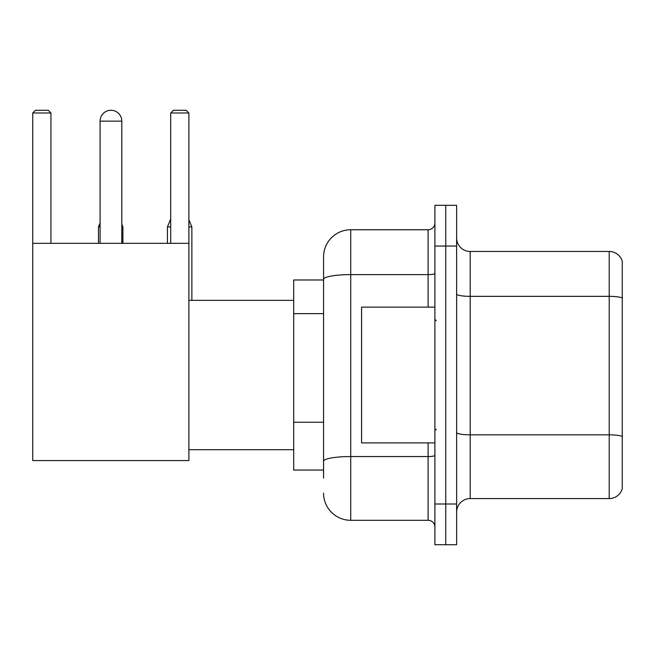 <?xml version="1.0" encoding="UTF-8"?>
<svg xmlns="http://www.w3.org/2000/svg" width="655" height="655" viewBox="0 0 655 655"><rect width="100%" height="100%" fill="white"/><g stroke="black" fill="none" stroke-linecap="round" stroke-linejoin="round"><path stroke-width="0.98" d="M323.562 478.199L323.562 279.341L323.562 279.98L293.694 279.98L293.694 470.053L323.562 470.053M434.895 503.998L434.895 544.731L445.752 544.731L445.752 503.998L445.752 544.731L456.617 544.731L456.617 503.998L445.752 503.998L445.752 246.043L445.752 503.998L434.895 503.998L434.895 246.043L445.752 246.043L445.752 205.31L445.752 246.043L456.617 246.043L456.617 503.998M456.617 246.043L456.617 205.31L434.895 205.31L434.895 246.043M428.1 307.138L428.1 274.625L350.72 274.625A27.15 4.716 180 0 0 323.562 279.341L323.562 256.899A27.15 27.15 0 0 1 350.72 229.749L350.72 520.291L428.1 520.291L428.1 442.903M350.72 229.749L428.1 229.749A6.787 6.787 0 0 0 434.895 222.962M323.562 465.983L323.562 461.267A27.15 4.716 180 0 1 350.72 456.551L428.1 456.551A6.787 1.179 0 0 0 434.895 455.372M323.562 256.899L323.562 271.833M434.895 527.078A6.787 6.787 0 0 0 428.1 520.291M350.72 520.291A27.15 27.15 0 0 1 323.562 493.133M456.617 512.144A13.575 13.575 0 0 1 470.192 498.57L609.216 498.57L609.216 251.471L470.192 251.471A13.575 13.575 0 0 1 456.617 237.896A13.575 13.575 0 0 0 470.192 251.471L470.192 498.57M622.25 261.247A13.575 13.575 0 0 0 609.216 251.471A13.575 13.575 0 0 1 622.25 261.247L622.25 488.794A13.575 13.575 0 0 1 609.216 498.57M622.25 298.23L622.25 436.525A13.575 2.358 180 0 0 609.216 434.83L470.192 434.83A13.575 2.358 -0 0 1 456.617 432.472M100.092 121.134A10.865 10.865 0 0 1 110.949 110.269A10.865 10.865 0 0 1 121.814 121.134L100.092 121.134L100.092 243.324M121.814 243.324L121.814 121.134M32.75 243.324L188.886 243.324L188.886 460.555L32.75 460.555L32.75 112.987L35.468 110.269L48.224 110.269L50.943 112.987L32.75 112.987M50.943 243.324L50.943 112.987M188.886 112.987L170.693 112.987L173.403 110.269L186.167 110.269L188.886 112.987L188.886 243.324M170.693 112.987L170.693 243.324M108.247 110.613A8.826 8.826 0 0 1 110.679 110.269A8.826 8.826 0 0 1 110.81 110.277M122.903 243.324L122.903 226.9L121.814 226.9M98.463 243.324L98.463 226.9L100.092 226.9M188.886 226.9L191.866 226.9L191.866 300.35M167.434 243.324L167.434 226.9L170.693 226.9M434.895 307.138L361.576 307.138L361.576 442.903L434.895 442.903M323.562 313.639L293.694 313.639M323.562 422.254L293.694 422.254M434.895 273.446A6.787 1.179 0 0 1 428.1 274.625L428.1 229.749M622.25 298.041A13.575 2.358 180 0 0 609.216 296.347L470.192 296.347A13.575 2.358 0 0 1 456.617 293.989M188.886 449.69L293.694 449.69M188.886 300.35L293.694 300.35M121.814 224.288L122.903 226.9M100.092 222.987L98.463 226.9M188.886 219.728L191.866 226.9M170.693 219.073L167.434 226.9M436.246 320.713L434.895 319.353M436.246 429.328L434.895 430.679"/></g></svg>
